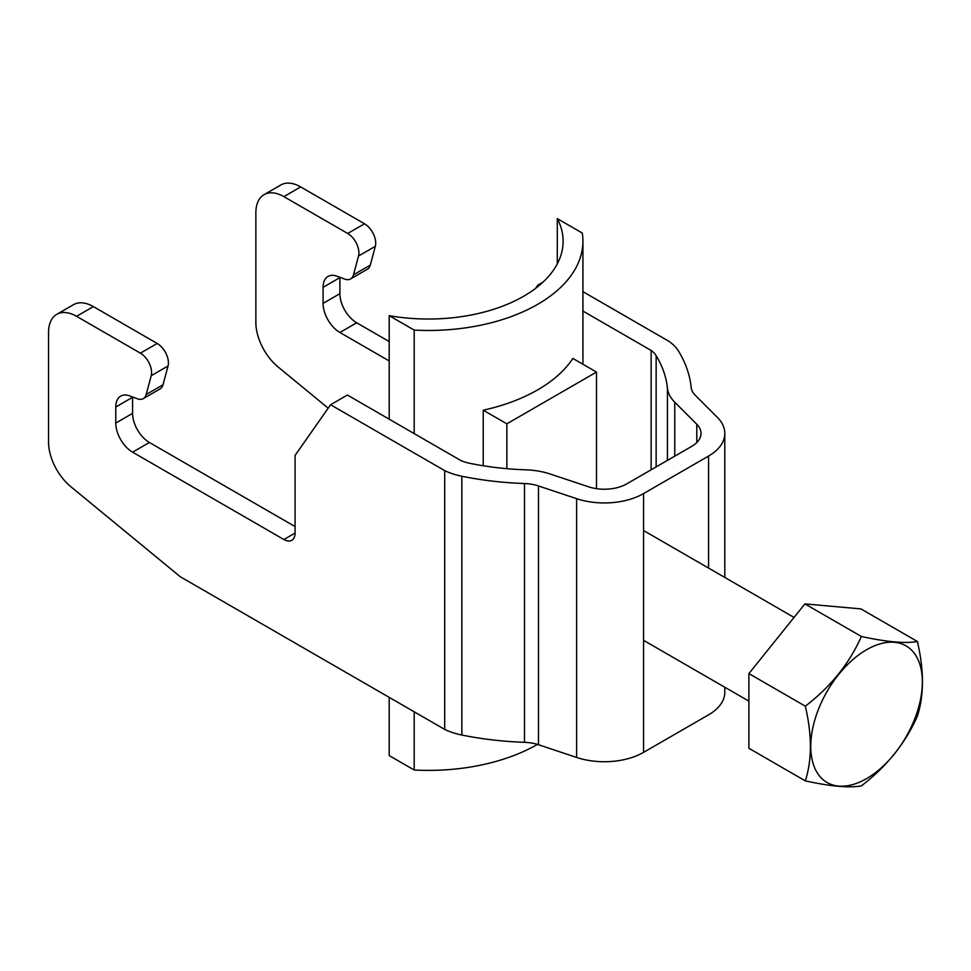 <?xml version="1.0" encoding="UTF-8"?>
<svg xmlns="http://www.w3.org/2000/svg" width="971" height="971" viewBox="0 0 971 971"><rect width="100%" height="100%" fill="white"/><g stroke="black" fill="none" stroke-linecap="round" stroke-linejoin="round"><path stroke-width="1.46" d="M56.755 314.349L73.565 304.651A39.617 22.879 60 0 1 93.374 306.605L157.205 343.467A15.852 9.152 60 0 1 168.032 366.006L151.221 375.704A15.852 9.152 -120 0 0 140.394 353.165L76.563 316.315A39.617 22.879 -120 0 0 56.755 314.349A39.617 22.879 -120 0 0 48.55 332.483L48.55 442.157A39.617 22.879 -120 0 0 70.737 486.605L180.327 576.774L444.706 729.415A55.468 32.019 0 0 0 461.856 735.035A229.775 132.663 0 0 0 524.498 742.317A31.691 18.303 180 0 1 538.48 744.733L576.616 757.453A55.468 32.019 0 0 0 643.567 752.355L708.563 714.838A55.468 32.019 0 0 0 724.803 692.189L724.803 687.237M168.032 366.006L162.994 384.783A15.852 9.152 60 0 1 160.094 388.91L143.295 398.62A15.852 9.152 -120 0 1 137.312 398.753L129.677 395.901A23.765 13.728 60 0 0 120.707 396.119A23.765 13.728 60 0 0 115.78 406.995L115.78 423.065L132.59 413.355A23.765 13.728 -120 0 0 149.4 442.473L295.075 526.573M283.872 539.512L295.075 533.043A15.852 9.152 60 0 1 291.786 540.301A15.852 9.152 60 0 1 283.872 539.512L132.59 452.17A23.765 13.728 60 0 1 115.78 423.065M295.075 533.043L295.075 455.411L330.589 404.749L444.706 470.632A55.468 32.019 0 0 0 461.856 476.251A229.775 132.663 0 0 0 524.498 483.534A31.691 18.303 180 0 1 538.48 485.949L576.616 498.669A55.468 32.019 0 0 0 643.567 493.571L708.563 456.054A55.468 32.019 0 0 0 724.803 433.406A55.468 32.019 0 0 0 717.375 417.396L695.357 395.379A31.691 18.303 180 0 1 691.158 387.308A229.775 132.663 0 0 0 678.559 351.138A55.468 32.019 0 0 0 668.813 341.246L582.928 291.652M444.706 729.415L444.706 470.632M151.221 375.704L146.184 394.493A15.852 9.152 -120 0 1 143.295 398.62M339.899 277.305A23.765 13.728 -120 0 0 339.899 277.609L339.899 293.667A23.765 13.728 -120 0 0 356.709 322.785L389.201 341.549M375.34 246.318L358.53 256.016A15.852 9.152 -120 0 0 347.703 233.477L283.872 196.628A39.617 22.879 -120 0 0 264.063 194.661L280.862 184.963A39.617 22.879 60 0 1 300.67 186.918L364.513 223.779A15.852 9.152 60 0 1 375.34 246.318L370.303 265.095A15.852 9.152 60 0 1 367.402 269.222L350.592 278.932A15.852 9.152 -120 0 1 344.62 279.078L336.973 276.213A23.765 13.728 60 0 0 328.004 276.432A23.765 13.728 60 0 0 323.088 287.307L323.088 303.377L339.899 293.667M132.59 396.993A23.765 13.728 -120 0 0 132.59 397.297L132.59 413.355M389.201 360.957L339.899 332.483A23.765 13.728 60 0 1 323.088 303.377M535.555 288.399L537.898 285.061L538.978 285.692M582.928 311.06L651.14 350.446A31.691 18.303 180 0 1 656.141 355.689A206.01 118.935 180 0 1 667.429 388.121A55.468 32.019 0 0 0 674.772 402.237L696.79 424.254A31.691 18.303 180 0 1 701.038 433.406A31.691 18.303 180 0 1 691.753 446.344L626.756 483.874A31.691 18.303 180 0 1 588.499 486.774L550.363 474.066A55.468 32.019 0 0 0 525.894 469.83A206.01 118.935 180 0 1 469.733 463.313A31.691 18.303 180 0 1 460.655 460.424L347.4 395.039L330.589 404.749M651.14 469.794L651.14 350.446M264.063 194.661A39.617 22.879 -120 0 0 255.859 212.807L255.859 322.469A39.617 22.879 -120 0 0 278.046 366.929L328.186 408.184M358.53 256.016L353.493 274.805A15.852 9.152 -120 0 1 350.592 278.932M543.092 282.063L537.898 285.061M866.557 649.757A78.906 45.564 120 0 0 810.761 746.396A78.906 45.564 120 0 0 866.557 778.621A78.906 45.564 -60 0 0 922.353 681.97A78.906 45.564 -60 0 0 866.557 649.757M805.335 780.89C830.678 786.401 849.358 788.064 861.362 785.891C886.669 766.52 905.336 743.288 917.389 716.185C924.113 695.151 924.113 670.257 917.389 641.491C905.385 643.664 886.705 641.989 861.362 636.478C849.358 663.533 830.678 686.764 805.335 706.184C812.059 734.95 812.059 759.856 805.335 780.89L748.896 748.301L748.896 673.595L805.335 706.184M748.896 673.595L804.923 603.901L861.362 636.478M804.923 603.901L860.949 608.902L917.389 641.491M389.201 697.372L389.201 755.596L414.192 770.015A154.51 89.211 0 0 0 537.449 744.405M557.281 263.906L557.281 218.621A134.702 77.765 180 0 1 563.119 241.269A134.702 77.765 180 0 1 389.201 315.66L414.192 330.091A154.51 89.211 0 0 0 582.928 241.269A154.51 89.211 0 0 0 582.272 233.052L557.281 218.621M389.201 419.181L389.201 315.66M414.192 770.015L414.192 711.792M414.192 433.6L414.192 330.091M483.23 465.752L483.23 410.199A154.51 89.211 0 0 0 572.878 358.445L596.497 372.075L506.862 423.829L506.862 468.665M483.23 410.199L506.862 423.829M596.497 488.656L596.497 372.075M323.088 287.307L339.899 277.609M115.78 406.995L132.59 397.297M339.899 332.483L356.709 322.785M132.59 452.17L149.4 442.473M370.303 265.095L353.493 274.805M162.994 384.783L146.184 394.493M364.513 223.779L347.703 233.477M283.872 196.628L300.67 186.918M157.205 343.467L140.394 353.165M76.563 316.315L93.374 306.605M696.79 442.558L696.79 424.254M674.772 456.152L674.772 402.237M667.429 460.388L667.429 388.121M656.141 466.905L656.141 355.689M708.563 568.071L708.563 456.054M643.567 752.355L643.567 493.571M576.616 757.453L576.616 498.669M538.48 744.733L538.48 485.949M524.498 742.317L524.498 483.534M461.856 735.035L461.856 476.251M724.803 577.454L724.803 433.406M748.896 701.147L643.567 640.338M794.047 617.435L643.567 530.542M582.928 364.246L582.928 241.269"/></g></svg>

